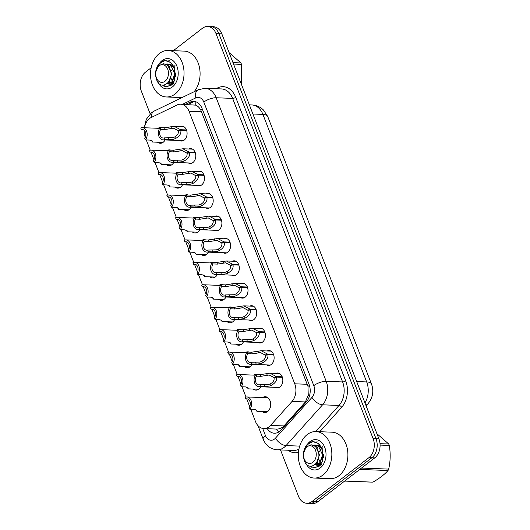 <?xml version="1.0" encoding="UTF-8"?>
<svg xmlns="http://www.w3.org/2000/svg" width="530" height="530" viewBox="0 0 530 530"><rect width="100%" height="100%" fill="white"/><g stroke="black" fill="none" stroke-linecap="round" stroke-linejoin="round"><path stroke-width="0.79" d="M275.872 373.405A7.44 5.36 92.2 0 1 277.753 373.014A7.44 5.36 92.2 0 1 282.709 378.658A7.44 5.36 92.2 0 1 279.979 386.933A7.44 5.36 92.2 0 1 277.177 387.887A7.44 5.36 92.2 0 1 275.335 387.35M267.166 350.966A7.44 5.36 92.2 0 1 269.048 350.575A7.44 5.36 92.2 0 1 274.003 356.22A7.44 5.36 92.2 0 1 271.274 364.488A7.44 5.36 92.2 0 1 268.478 365.448A7.44 5.36 92.2 0 1 266.63 364.912M258.461 328.527A7.44 5.36 92.2 0 1 260.343 328.13A7.44 5.36 92.2 0 1 265.298 333.781A7.44 5.36 92.2 0 1 262.575 342.049A7.44 5.36 92.2 0 1 259.773 343.003A7.44 5.36 92.2 0 1 257.924 342.466M249.756 306.088A7.44 5.36 92.2 0 1 251.644 305.691A7.44 5.36 92.2 0 1 256.593 311.342A7.44 5.36 92.2 0 1 253.87 319.61A7.44 5.36 92.2 0 1 251.068 320.564A7.44 5.36 92.2 0 1 249.219 320.027M241.057 283.643A7.44 5.36 92.2 0 1 242.939 283.252A7.44 5.36 92.2 0 1 247.888 288.903A7.44 5.36 92.2 0 1 245.165 297.171A7.44 5.36 92.2 0 1 242.362 298.125A7.44 5.36 92.2 0 1 240.514 297.588M232.352 261.204A7.44 5.36 92.2 0 1 234.233 260.813A7.44 5.36 92.2 0 1 239.189 266.457A7.44 5.36 92.2 0 1 236.459 274.732A7.44 5.36 92.2 0 1 233.657 275.686A7.44 5.36 92.2 0 1 231.815 275.149M223.647 238.765A7.44 5.36 92.2 0 1 225.528 238.374A7.44 5.36 92.2 0 1 230.484 244.019A7.44 5.36 92.2 0 1 227.754 252.287A7.44 5.36 92.2 0 1 224.958 253.247A7.44 5.36 92.2 0 1 223.11 252.711M214.941 216.326A7.44 5.36 92.2 0 1 216.823 215.935A7.44 5.36 92.2 0 1 221.778 221.58A7.44 5.36 92.2 0 1 219.056 229.848A7.44 5.36 92.2 0 1 216.253 230.808A7.44 5.36 92.2 0 1 214.405 230.272M206.236 193.887A7.44 5.36 92.2 0 1 208.124 193.49A7.44 5.36 92.2 0 1 213.073 199.141A7.44 5.36 92.2 0 1 210.35 207.409A7.44 5.36 92.2 0 1 207.548 208.363A7.44 5.36 92.2 0 1 205.7 207.826M197.538 171.442A7.44 5.36 92.2 0 1 199.419 171.051A7.44 5.36 92.2 0 1 204.368 176.702A7.44 5.36 92.2 0 1 201.645 184.97A7.44 5.36 92.2 0 1 198.843 185.924A7.44 5.36 92.2 0 1 196.994 185.387M188.832 149.003A7.44 5.36 92.2 0 1 190.714 148.612A7.44 5.36 92.2 0 1 195.669 154.263A7.44 5.36 92.2 0 1 192.94 162.531A7.44 5.36 92.2 0 1 190.137 163.485A7.44 5.36 92.2 0 1 188.296 162.948M180.127 126.564A7.44 5.36 92.2 0 1 182.009 126.173A7.44 5.36 92.2 0 1 186.964 131.818A7.44 5.36 92.2 0 1 184.235 140.092A7.44 5.36 92.2 0 1 181.439 141.046A7.44 5.36 92.2 0 1 179.59 140.51M262.562 397.56A7.917 5.704 92.2 0 1 265.291 396.725A7.917 5.704 92.2 0 1 270.565 402.734A7.917 5.704 92.2 0 1 267.663 411.532A7.917 5.704 92.2 0 1 264.682 412.545A7.917 5.704 92.2 0 1 262.025 411.505M253.857 375.121A7.917 5.704 92.2 0 1 256.586 374.286A7.917 5.704 92.2 0 1 257.905 374.551M260.846 386.787A7.917 5.704 92.2 0 1 258.958 389.093A7.917 5.704 92.2 0 1 255.977 390.106A7.917 5.704 92.2 0 1 253.32 389.066M245.158 352.682A7.917 5.704 92.2 0 1 247.888 351.847A7.917 5.704 92.2 0 1 249.206 352.112M252.141 364.349A7.917 5.704 92.2 0 1 250.253 366.654A7.917 5.704 92.2 0 1 247.272 367.668A7.917 5.704 92.2 0 1 244.615 366.627M236.453 330.243A7.917 5.704 92.2 0 1 239.182 329.408A7.917 5.704 92.2 0 1 240.501 329.673M243.436 341.91A7.917 5.704 92.2 0 1 241.548 344.208A7.917 5.704 92.2 0 1 238.573 345.229A7.917 5.704 92.2 0 1 235.916 344.182M227.748 307.798A7.917 5.704 92.2 0 1 230.477 306.963A7.917 5.704 92.2 0 1 231.795 307.234M234.737 319.471A7.917 5.704 92.2 0 1 232.849 321.77A7.917 5.704 92.2 0 1 229.868 322.79A7.917 5.704 92.2 0 1 227.211 321.743M219.042 285.359A7.917 5.704 92.2 0 1 221.772 284.524A7.917 5.704 92.2 0 1 223.09 284.796M226.032 297.032A7.917 5.704 92.2 0 1 224.144 299.331A7.917 5.704 92.2 0 1 221.162 300.344A7.917 5.704 92.2 0 1 218.506 299.304M210.337 262.92A7.917 5.704 92.2 0 1 213.067 262.085A7.917 5.704 92.2 0 1 214.385 262.357M217.327 274.586A7.917 5.704 92.2 0 1 215.438 276.892A7.917 5.704 92.2 0 1 212.457 277.906A7.917 5.704 92.2 0 1 209.8 276.865M201.638 240.481A7.917 5.704 92.2 0 1 204.368 239.646A7.917 5.704 92.2 0 1 205.686 239.911M208.621 252.148A7.917 5.704 92.2 0 1 206.733 254.453A7.917 5.704 92.2 0 1 203.752 255.467A7.917 5.704 92.2 0 1 201.095 254.427M192.933 218.042A7.917 5.704 92.2 0 1 195.663 217.207A7.917 5.704 92.2 0 1 196.981 217.472M199.916 229.709A7.917 5.704 92.2 0 1 198.028 232.007A7.917 5.704 92.2 0 1 195.053 233.028A7.917 5.704 92.2 0 1 192.397 231.981M184.228 195.603A7.917 5.704 92.2 0 1 186.957 194.768A7.917 5.704 92.2 0 1 188.276 195.033M191.217 207.27A7.917 5.704 92.2 0 1 189.329 209.569A7.917 5.704 92.2 0 1 186.348 210.589A7.917 5.704 92.2 0 1 183.691 209.542M175.523 173.158A7.917 5.704 92.2 0 1 178.252 172.323A7.917 5.704 92.2 0 1 179.571 172.594M182.512 184.831A7.917 5.704 92.2 0 1 180.624 187.13A7.917 5.704 92.2 0 1 177.643 188.15A7.917 5.704 92.2 0 1 174.986 187.103M166.817 150.719A7.917 5.704 92.2 0 1 169.547 149.884A7.917 5.704 92.2 0 1 170.865 150.156M173.807 162.392A7.917 5.704 92.2 0 1 171.919 164.691A7.917 5.704 92.2 0 1 168.938 165.704A7.917 5.704 92.2 0 1 166.281 164.664M158.119 128.28A7.917 5.704 92.2 0 1 160.848 127.445A7.917 5.704 92.2 0 1 162.167 127.717M165.102 139.947A7.917 5.704 92.2 0 1 163.214 142.252A7.917 5.704 92.2 0 1 160.239 143.266A7.917 5.704 92.2 0 1 157.576 142.226M250.716 409.226L255.473 421.483A13.952 10.057 -87.8 0 0 263.827 428.578A13.952 10.057 -87.8 0 0 270.545 425.411L292.037 401.435A13.952 10.057 -87.8 0 0 294.74 383.806L189.044 111.3A13.952 10.057 -87.8 0 0 180.69 104.211A13.952 10.057 -87.8 0 0 177.053 104.993L151.136 117.547A13.952 10.057 -87.8 0 0 149.52 118.548A13.952 10.057 -87.8 0 0 144.458 127.757M278.899 431.93A13.952 7.301 -138.1 0 1 276.508 429.068L276.508 429.068C279.356 429.141 281.827 428.094 283.921 425.928L305.412 401.945L308.248 395.082L307.976 386.39L200.724 109.876C199.313 107.517 197.67 105.947 195.795 105.159L180.69 104.211M144.186 130.294A13.952 10.057 -87.8 0 0 145.26 137.33M146.273 139.947L150.248 150.189M151.004 152.15L153.965 159.775M154.979 162.385L158.954 172.634M159.709 174.589L162.67 182.214M163.677 184.824L167.652 195.073M168.414 197.027L171.369 204.653M172.382 207.263L176.357 217.512M177.119 219.466L180.074 227.092M181.088 229.709L185.063 239.951M185.825 241.912L188.779 249.531M189.793 252.148L193.768 262.39M194.523 264.351L197.485 271.976M198.498 274.586L202.473 284.835M203.228 286.79L206.19 294.415M207.197 297.025L211.172 307.274M211.934 309.228L214.888 316.854M215.902 319.464L219.877 329.713M220.639 331.667L223.594 339.293M224.607 341.903L228.582 352.152M229.344 354.106L232.299 361.732M233.313 364.349L237.288 374.591M238.043 376.552L241.004 384.177M242.018 386.787L245.993 397.03M246.748 398.991L249.709 406.616M173.336 50.688L202.407 28.289A13.952 10.057 92.2 0 1 207.661 26.5A13.952 10.057 92.2 0 1 216.008 33.595L373.12 438.648A13.952 10.057 92.2 0 1 368.946 457.648L312.051 501.486L314.952 501.599A13.952 10.057 92.2 0 1 309.699 503.387A13.952 10.057 92.2 0 0 314.952 501.599L371.841 457.761L314.952 501.599L317.854 501.711A13.952 10.057 92.2 0 1 312.601 503.5L306.804 503.275A13.952 10.057 92.2 0 1 298.45 496.179L280.509 449.93M373.12 438.648L376.022 438.76A13.952 10.057 92.2 0 1 371.841 457.761A13.952 10.057 92.2 0 0 376.022 438.76L218.91 33.708L376.022 438.76L378.923 438.873A13.952 10.057 92.2 0 1 374.743 457.874L317.854 501.711M207.661 26.5L210.556 26.613A13.952 10.057 92.2 0 1 218.91 33.708A13.952 10.057 92.2 0 0 210.556 26.613L213.457 26.725A13.952 10.057 92.2 0 1 221.812 33.821L378.923 438.873M150.162 113.864L141.338 91.127A13.952 10.057 92.2 0 1 145.518 72.126L151.182 67.76M312.051 501.486A13.952 10.057 92.2 0 1 306.804 503.275M267.312 428.71A13.952 10.057 -87.8 0 0 274.361 433.222A13.952 10.057 -87.8 0 0 281.085 430.055L306.333 401.879A13.952 10.057 -87.8 0 0 309.036 384.25L202.069 108.478A13.952 10.057 -87.8 0 0 193.715 101.382A13.952 10.057 -87.8 0 0 190.078 102.164L185.48 104.397M188.064 104.496L192.662 102.264A13.952 10.057 92.2 0 1 195 101.548M143.319 129.751L141.404 129.671L140.755 128.008A6.976 5.028 -87.8 0 1 142.438 127.677A6.976 5.028 -87.8 0 1 146.949 132.295A6.976 5.028 -87.8 0 1 145.372 139.913L149.791 140.079L152.349 141.026L152.454 142.027L151.388 140.39M141.404 129.671A5.114 3.683 92.2 0 1 142.371 129.532A5.114 3.683 92.2 0 1 145.631 132.745A5.114 3.683 92.2 0 1 144.723 138.244L145.372 139.913M186.646 130.466L180.79 130.241C181.439 133.441 179.67 136.217 175.49 138.562L173.535 139.277L169.189 139.708L164.77 139.542A6.976 5.028 -87.8 0 1 163.081 139.874A6.976 5.028 -87.8 0 1 158.576 135.249A6.976 5.028 -87.8 0 1 160.153 127.637L164.572 127.809L174.171 126.332L180.584 129.711L186.454 129.936M179.365 130.691L178.14 130.645L173.436 128.167L165.221 129.472L160.795 129.3A5.114 3.683 92.2 0 0 159.894 134.805A5.114 3.683 92.2 0 0 163.154 138.012A5.114 3.683 92.2 0 0 164.121 137.873L172.906 137.654L174.84 136.899C177.616 135.183 178.762 133.229 178.285 131.036L180.79 130.241M178.14 130.645L180.584 129.711M160.153 127.637L160.795 129.3M164.121 137.873L164.77 139.542M152.024 152.189L150.103 152.117L149.46 150.447A6.976 5.028 -87.8 0 1 151.143 150.116A6.976 5.028 -87.8 0 1 155.654 154.733A6.976 5.028 -87.8 0 1 154.078 162.352L158.496 162.524L161.054 163.465L161.16 164.466L160.093 162.836M150.103 152.117A5.114 3.683 92.2 0 1 151.07 151.977A5.114 3.683 92.2 0 1 154.336 155.184A5.114 3.683 92.2 0 1 153.428 160.683L154.078 162.352M160.729 174.628L158.808 174.555L158.165 172.886A6.976 5.028 -87.8 0 1 159.848 172.555A6.976 5.028 -87.8 0 1 164.36 177.179A6.976 5.028 -87.8 0 1 162.783 184.791L167.202 184.963L169.759 185.904L169.858 186.904L168.798 185.275M158.808 174.555A5.114 3.683 92.2 0 1 159.775 174.416A5.114 3.683 92.2 0 1 163.035 177.623A5.114 3.683 92.2 0 1 162.134 183.122L162.783 184.791M169.434 197.067L167.513 196.994L166.864 195.325A6.976 5.028 -87.8 0 1 168.553 194.994A6.976 5.028 -87.8 0 1 173.058 199.618A6.976 5.028 -87.8 0 1 171.481 207.23L175.907 207.402L178.464 208.343L178.564 209.343L177.497 207.714M167.513 196.994A5.114 3.683 92.2 0 1 168.48 196.855A5.114 3.683 92.2 0 1 171.74 200.062A5.114 3.683 92.2 0 1 170.839 205.567L171.481 207.23M178.14 219.506L176.218 219.433L175.569 217.77A6.976 5.028 -87.8 0 1 177.258 217.432A6.976 5.028 -87.8 0 1 181.763 222.057A6.976 5.028 -87.8 0 1 180.187 229.669L184.606 229.841L187.169 230.782L187.269 231.789L186.202 230.152M176.218 219.433A5.114 3.683 92.2 0 1 177.186 219.294A5.114 3.683 92.2 0 1 180.445 222.501A5.114 3.683 92.2 0 1 179.544 228.006L180.187 229.669M195.345 152.905L189.488 152.68C190.137 155.88 188.375 158.655 184.188 161.001L182.234 161.716L177.894 162.153L173.469 161.981A6.976 5.028 -87.8 0 1 171.786 162.312A6.976 5.028 -87.8 0 1 167.281 157.688A6.976 5.028 -87.8 0 1 168.858 150.076L173.277 150.248L182.877 148.778L189.283 152.15L195.159 152.375M188.07 153.13L186.838 153.084L182.141 150.606L173.919 151.911L169.501 151.746A5.114 3.683 92.2 0 0 168.6 157.244A5.114 3.683 92.2 0 0 171.859 160.451A5.114 3.683 92.2 0 0 172.826 160.312L181.611 160.1L183.546 159.338C186.321 157.622 187.468 155.668 186.991 153.475L189.488 152.68M186.838 153.084L189.283 152.15M168.858 150.076L169.501 151.746M172.826 160.312L173.469 161.981M204.05 175.344L198.194 175.119C198.843 178.325 197.081 181.094 192.894 183.44L190.939 184.155L186.6 184.592L182.174 184.42A6.976 5.028 -87.8 0 1 180.492 184.751A6.976 5.028 -87.8 0 1 175.98 180.134A6.976 5.028 -87.8 0 1 177.557 172.515L181.982 172.687L191.582 171.216L197.988 174.589L203.865 174.82M196.776 175.569L195.544 175.523L190.846 173.052L182.625 174.35L178.206 174.185A5.114 3.683 92.2 0 0 177.305 179.683A5.114 3.683 92.2 0 0 180.564 182.89A5.114 3.683 92.2 0 0 181.532 182.751L190.31 182.539L192.251 181.783C195.027 180.061 196.173 178.106 195.696 175.914L198.194 175.119M195.544 175.523L197.988 174.589M177.557 172.515L178.206 174.185M181.532 182.751L182.174 184.42M212.755 197.789L206.899 197.564C207.548 200.764 205.779 203.54 201.599 205.885L199.644 206.601L195.298 207.031L190.88 206.859A6.976 5.028 -87.8 0 1 189.197 207.19A6.976 5.028 -87.8 0 1 184.685 202.573A6.976 5.028 -87.8 0 1 186.262 194.954L190.681 195.126L200.287 193.655L206.693 197.034L212.57 197.259M205.474 198.015L204.249 197.962L199.552 195.49L191.33 196.796L186.911 196.623A5.114 3.683 92.2 0 0 186.003 202.122A5.114 3.683 92.2 0 0 189.27 205.335A5.114 3.683 92.2 0 0 190.237 205.196L199.015 204.977L200.956 204.222C203.725 202.506 204.878 200.545 204.401 198.352L206.899 197.564M204.249 197.962L206.693 197.034M186.262 194.954L186.911 196.623M190.237 205.196L190.88 206.859M175.132 93.982A23.254 16.755 92.2 0 1 166.38 96.97A23.254 16.755 92.2 0 1 150.898 79.321A23.254 16.755 92.2 0 1 159.417 53.477A23.254 16.755 92.2 0 1 168.169 50.489A23.254 16.755 92.2 0 1 183.652 68.145A23.254 16.755 92.2 0 1 175.132 93.982M168.447 64.123L167.275 64.859M170.905 65.382L169.441 66.932M174.999 65.541L174.006 66.522M173.025 67.813L171.674 70.589M171.323 78.771L172.475 81.54M173.442 82.819L173.979 83.336M159.768 62.977A15.165 10.925 92.2 0 1 162.153 60.526A15.165 10.925 92.2 0 1 176.934 66.29A15.165 10.925 92.2 0 1 172.396 86.94A15.165 10.925 92.2 0 1 158.106 82.316M162.551 85.145L163.889 86.006M168.381 84.018L171.654 84.429M172.356 84.224L173.886 83.402M168.169 50.489L184.221 51.112A23.254 16.755 92.2 0 1 199.22 66.382A23.254 16.755 92.2 0 1 194.146 91.716M162.995 85.456L164.28 86.443M322.942 475.059A23.254 16.755 92.2 0 1 314.191 478.047A23.254 16.755 92.2 0 1 298.708 460.391A23.254 16.755 92.2 0 1 307.228 434.554A23.254 16.755 92.2 0 1 315.979 431.566A23.254 16.755 92.2 0 1 331.462 449.221A23.254 16.755 92.2 0 1 322.942 475.059M315.979 431.566L332.032 432.188A23.254 16.755 92.2 0 1 347.508 449.837A23.254 16.755 92.2 0 1 338.988 475.682A23.254 16.755 92.2 0 1 330.236 478.663L314.191 478.047M316.258 445.2L315.085 445.929M318.715 446.459L317.251 448.009M322.81 446.611L321.816 447.598M320.835 448.89L319.484 451.666M319.133 459.848L320.286 462.617M321.253 463.896L321.79 464.412M307.579 444.054A15.165 10.925 92.2 0 1 309.964 441.596A15.165 10.925 92.2 0 1 324.744 447.36A15.165 10.925 92.2 0 1 320.206 468.017A15.165 10.925 92.2 0 1 305.916 463.392M310.361 466.221L311.693 467.082M316.191 465.095L319.464 465.499M320.166 465.3L321.697 464.479M310.805 466.533L312.09 467.52M232.981 62.619L240.925 62.931A25.115 18.099 92.2 0 1 241.21 63.64A25.115 18.099 92.2 0 1 241.481 64.362L233.538 64.057M241.521 84.628L241.481 64.362M162.591 85.145L166.466 86.708L171.005 85.025L175.298 73.816L173.873 67.29C171.945 63.183 169.156 60.97 165.506 60.658L165.506 60.658M163.134 85.191L165.963 86.595M166.466 86.708L171.415 85.118L174.675 80.414L174.383 67.31L170.746 62.5L165.42 60.652M158.775 64.064C160.676 61.758 162.876 60.619 165.38 60.652C160.199 61.911 156.999 65.66 155.774 71.914L158.364 65.978L163.081 63.766L163.962 63.872C166.387 64.269 168.288 65.806 169.66 68.496C175.788 80.845 160.789 92.299 156.595 79.613C154.727 74.014 155.456 68.834 158.775 64.064M169.514 60.811L167.705 60.95M167.699 69.178A8.858 6.386 92.2 0 1 165.049 81.242A8.858 6.386 92.2 0 1 156.41 77.877A8.858 6.386 92.2 0 1 159.06 65.813A8.858 6.386 92.2 0 1 167.699 69.178M240.925 62.931L229.112 52.642M169.527 67.052L169.13 67.555M168.884 81.825L170.448 83.137M170.952 83.389L172.276 83.727M171.183 64.077L169.64 64.21M169.123 64.349L167.559 65.051M167.487 83.448L168.381 83.581L171.713 82.309L174.781 73.849L170.792 65.289L167.089 63.918L165.155 64.15M169.342 81.09L170.971 82.852M171.468 83.177L172.389 83.581M171.694 64.117L170.143 64.382M169.627 64.567L168.056 65.442M167.738 83.21L168.891 83.568M168.381 83.581L172.74 82.349L173.893 81.07M175.662 76.426L175.768 73.266M174.224 68.145L171.813 65.329L167.089 63.918M167.599 63.958L165.671 64.355M168.593 82.23L171.713 73.73L167.725 65.17L163.525 63.799M380.017 443.67L388.728 444.001A25.115 18.099 92.2 0 1 389.02 444.716A25.115 18.099 92.2 0 1 389.285 445.438L380.089 445.081M361.526 468.056L388.675 469.103C390.438 461.312 390.643 453.422 389.285 445.438M388.675 469.103A25.115 18.099 92.2 0 1 388.04 470.521L359.744 469.428M344.666 481.054L372.961 482.141C379.559 478.318 384.588 474.449 388.04 470.521M372.961 482.141A25.115 18.099 92.2 0 1 372.047 482.141L344.626 481.081M310.401 466.221L314.277 467.778L318.815 466.095L323.108 454.892L321.677 448.36C319.756 444.259 316.966 442.046 313.316 441.735L313.316 441.735M310.944 466.267L313.773 467.672M314.277 467.778L319.226 466.195L322.478 461.491L322.194 448.38L318.556 443.577L313.23 441.728M306.585 445.14C308.486 442.835 310.686 441.695 313.19 441.728C308.01 442.987 304.81 446.737 303.584 452.991L306.174 447.055L310.891 444.842L311.772 444.948C314.197 445.339 316.099 446.883 317.47 449.572C323.598 461.921 308.599 473.376 304.406 460.683C302.537 455.091 303.266 449.91 306.585 445.14M317.324 441.887L315.516 442.027M315.509 450.255A8.858 6.386 92.2 0 1 312.859 462.319A8.858 6.386 92.2 0 1 304.22 458.953A8.858 6.386 92.2 0 1 306.87 446.889A8.858 6.386 92.2 0 1 315.509 450.255M388.728 444.001L376.923 433.719M317.337 448.128L316.94 448.632M316.695 462.902L318.258 464.214M318.762 464.466L320.087 464.803M318.994 445.154L317.45 445.286M316.933 445.419L315.37 446.127M315.297 464.525L316.191 464.658L319.524 463.386L322.591 454.925L318.603 446.366L314.899 444.995L312.965 445.226M317.152 462.167L318.782 463.929M319.279 464.253L320.2 464.658M319.504 445.193L317.954 445.458M317.437 445.644L315.867 446.512M315.549 464.287L316.702 464.644M316.191 464.658L320.551 463.425L321.703 462.147M323.472 457.503L323.578 454.342M322.035 449.221L319.623 446.406L314.899 444.995M315.41 445.034L313.482 445.432M316.403 463.306L319.524 454.806L315.529 446.247L311.335 444.875M186.838 241.945L184.924 241.872L184.274 240.209A6.976 5.028 -87.8 0 1 185.957 239.878A6.976 5.028 -87.8 0 1 190.469 244.496A6.976 5.028 -87.8 0 1 188.892 252.114L193.311 252.28L195.868 253.227L195.974 254.228L194.907 252.591M184.924 241.872A5.114 3.683 92.2 0 1 185.891 241.733A5.114 3.683 92.2 0 1 189.15 244.946A5.114 3.683 92.2 0 1 188.243 250.445L188.892 252.114M195.544 264.39L193.622 264.311L192.98 262.648A6.976 5.028 -87.8 0 1 194.662 262.317A6.976 5.028 -87.8 0 1 199.174 266.935A6.976 5.028 -87.8 0 1 197.597 274.553L202.016 274.719L204.573 275.666L204.679 276.667L203.613 275.03M193.622 264.311A5.114 3.683 92.2 0 1 194.59 264.172A5.114 3.683 92.2 0 1 197.856 267.385A5.114 3.683 92.2 0 1 196.948 272.884L197.597 274.553M204.249 286.829L202.327 286.756L201.685 285.087A6.976 5.028 -87.8 0 1 203.368 284.756A6.976 5.028 -87.8 0 1 207.879 289.373A6.976 5.028 -87.8 0 1 206.302 296.992L210.721 297.164L213.279 298.105L213.378 299.106L212.318 297.476M202.327 286.756A5.114 3.683 92.2 0 1 203.295 286.617A5.114 3.683 92.2 0 1 206.554 289.824A5.114 3.683 92.2 0 1 205.653 295.323L206.302 296.992M221.46 220.228L215.604 220.003C216.253 223.203 214.484 225.979 210.304 228.324L208.35 229.04L204.004 229.47L199.585 229.298A6.976 5.028 -87.8 0 1 197.902 229.629A6.976 5.028 -87.8 0 1 193.39 225.011A6.976 5.028 -87.8 0 1 194.967 217.393L199.386 217.565L208.992 216.094L215.399 219.473L221.275 219.698M214.18 220.453L212.954 220.407L208.25 217.929L200.035 219.234L195.616 219.062A5.114 3.683 92.2 0 0 194.709 224.561A5.114 3.683 92.2 0 0 197.968 227.774A5.114 3.683 92.2 0 0 198.935 227.635L207.72 227.416L209.661 226.661C212.431 224.945 213.583 222.991 213.106 220.791L215.604 220.003M212.954 220.407L215.399 219.473M194.967 217.393L195.616 219.062M198.935 227.635L199.585 229.298M230.166 242.667L224.309 242.442C224.958 245.642 223.19 248.418 219.009 250.763L217.055 251.478L212.709 251.909L208.29 251.737A6.976 5.028 -87.8 0 1 206.601 252.075A6.976 5.028 -87.8 0 1 202.096 247.45A6.976 5.028 -87.8 0 1 203.672 239.838L208.091 240.004L217.691 238.533L224.104 241.912L229.974 242.137M222.885 242.892L221.659 242.846L216.956 240.368L208.74 241.673L204.315 241.501A5.114 3.683 92.2 0 0 203.414 247.006A5.114 3.683 92.2 0 0 206.673 250.213A5.114 3.683 92.2 0 0 207.641 250.074L216.425 249.855L218.36 249.1C221.136 247.384 222.282 245.43 221.805 243.23L224.309 242.442M221.659 242.846L224.104 241.912M203.672 239.838L204.315 241.501M207.641 250.074L208.29 251.737M238.864 265.106L233.008 264.881C233.657 268.081 231.895 270.856 227.708 273.202L225.753 273.917L221.414 274.348L216.989 274.182A6.976 5.028 -87.8 0 1 215.306 274.514A6.976 5.028 -87.8 0 1 210.801 269.889A6.976 5.028 -87.8 0 1 212.378 262.277L216.797 262.449L226.396 260.979L232.802 264.351L238.679 264.576M231.59 265.331L230.358 265.285L225.661 262.807L217.439 264.112L213.02 263.94A5.114 3.683 92.2 0 0 212.119 269.445A5.114 3.683 92.2 0 0 215.379 272.652A5.114 3.683 92.2 0 0 216.346 272.513L225.131 272.294L227.065 271.539C229.841 269.823 230.987 267.869 230.51 265.676L233.008 264.881M230.358 265.285L232.802 264.351M212.378 262.277L213.02 263.94M216.346 272.513L216.989 274.182M212.954 309.268L211.033 309.195L210.383 307.526A6.976 5.028 -87.8 0 1 212.073 307.195A6.976 5.028 -87.8 0 1 216.578 311.819A6.976 5.028 -87.8 0 1 215.001 319.431L219.427 319.603L221.984 320.544L222.083 321.544L221.017 319.915M211.033 309.195A5.114 3.683 92.2 0 1 212 309.056A5.114 3.683 92.2 0 1 215.26 312.263A5.114 3.683 92.2 0 1 214.358 317.761L215.001 319.431M221.659 331.707L219.738 331.634L219.089 329.965A6.976 5.028 -87.8 0 1 220.778 329.633A6.976 5.028 -87.8 0 1 225.283 334.258A6.976 5.028 -87.8 0 1 223.706 341.87L228.125 342.042L230.689 342.983L230.788 343.983L229.722 342.353M219.738 331.634A5.114 3.683 92.2 0 1 220.705 331.495A5.114 3.683 92.2 0 1 223.965 334.702A5.114 3.683 92.2 0 1 223.064 340.207L223.706 341.87M230.358 354.146L228.443 354.073L227.794 352.41A6.976 5.028 -87.8 0 1 229.477 352.079A6.976 5.028 -87.8 0 1 233.988 356.697A6.976 5.028 -87.8 0 1 232.412 364.309L236.831 364.481L239.388 365.428L239.494 366.429L238.427 364.792M228.443 354.073A5.114 3.683 92.2 0 1 229.41 353.934A5.114 3.683 92.2 0 1 232.67 357.141A5.114 3.683 92.2 0 1 231.762 362.646L232.412 364.309M239.063 376.591L237.142 376.512L236.499 374.849A6.976 5.028 -87.8 0 1 238.182 374.518A6.976 5.028 -87.8 0 1 242.694 379.135A6.976 5.028 -87.8 0 1 241.117 386.754L245.536 386.92L248.093 387.867L248.199 388.868L247.132 387.231M237.142 376.512A5.114 3.683 92.2 0 1 238.109 376.373A5.114 3.683 92.2 0 1 241.375 379.586A5.114 3.683 92.2 0 1 240.468 385.085L241.117 386.754M247.768 399.03L245.847 398.958L245.204 397.288A6.976 5.028 -87.8 0 1 246.887 396.957A6.976 5.028 -87.8 0 1 251.399 401.574A6.976 5.028 -87.8 0 1 249.822 409.193L254.241 409.359L256.798 410.306L256.898 411.307L255.838 409.677M245.847 398.958A5.114 3.683 92.2 0 1 246.814 398.818A5.114 3.683 92.2 0 1 250.074 402.025A5.114 3.683 92.2 0 1 249.173 407.524L249.822 409.193M247.57 287.545L241.713 287.32C242.362 290.526 240.6 293.295 236.413 295.641L234.459 296.356L230.119 296.793L225.694 296.621A6.976 5.028 -87.8 0 1 224.011 296.952A6.976 5.028 -87.8 0 1 219.499 292.328A6.976 5.028 -87.8 0 1 221.076 284.716L225.502 284.888L235.101 283.418L241.508 286.79L247.384 287.015M240.295 287.77L239.063 287.724L234.366 285.246L226.144 286.551L221.726 286.385A5.114 3.683 92.2 0 0 220.825 291.884A5.114 3.683 92.2 0 0 224.084 295.091A5.114 3.683 92.2 0 0 225.051 294.952L233.829 294.74L235.77 293.984C238.546 292.262 239.692 290.308 239.215 288.115L241.713 287.32M239.063 287.724L241.508 286.79M221.076 284.716L221.726 286.385M225.051 294.952L225.694 296.621M256.275 309.99L250.418 309.758C251.068 312.965 249.299 315.734 245.118 318.086L243.164 318.795L238.818 319.232L234.399 319.06A6.976 5.028 -87.8 0 1 232.716 319.391A6.976 5.028 -87.8 0 1 228.205 314.774A6.976 5.028 -87.8 0 1 229.781 307.155L234.2 307.327L243.807 305.856L250.213 309.228L256.089 309.46M248.994 310.209L247.768 310.163L243.071 307.691L234.85 308.997L230.431 308.824A5.114 3.683 92.2 0 0 229.523 314.323A5.114 3.683 92.2 0 0 232.789 317.53A5.114 3.683 92.2 0 0 233.75 317.39L242.535 317.178L244.476 316.423C247.245 314.701 248.398 312.746 247.921 310.553L250.418 309.758M247.768 310.163L250.213 309.228M229.781 307.155L230.431 308.824M233.75 317.39L234.399 319.06M264.98 332.429L259.124 332.204C259.773 335.404 258.004 338.18 253.824 340.525L251.869 341.24L247.523 341.671L243.104 341.499A6.976 5.028 -87.8 0 1 241.422 341.83A6.976 5.028 -87.8 0 1 236.91 337.212A6.976 5.028 -87.8 0 1 238.487 329.594L242.906 329.766L252.512 328.295L258.918 331.674L264.795 331.899M257.699 332.654L256.474 332.601L251.77 330.13L243.555 331.435L239.136 331.263A5.114 3.683 92.2 0 0 238.228 336.762A5.114 3.683 92.2 0 0 241.488 339.975A5.114 3.683 92.2 0 0 242.455 339.836L251.24 339.617L253.181 338.862C255.95 337.146 257.103 335.185 256.626 332.992L259.124 332.204M256.474 332.601L258.918 331.674M238.487 329.594L239.136 331.263M242.455 339.836L243.104 341.499M273.685 354.868L267.829 354.643C268.478 357.843 266.709 360.619 262.529 362.964L260.575 363.679L256.228 364.11L251.81 363.938A6.976 5.028 -87.8 0 1 250.12 364.269A6.976 5.028 -87.8 0 1 245.615 359.651A6.976 5.028 -87.8 0 1 247.192 352.039L251.611 352.205L261.21 350.734L267.623 354.113L273.493 354.338M266.404 355.093L265.179 355.047L260.475 352.569L252.26 353.874L247.835 353.702A5.114 3.683 92.2 0 0 246.934 359.208A5.114 3.683 92.2 0 0 250.193 362.414A5.114 3.683 92.2 0 0 251.16 362.275L259.945 362.056L261.88 361.301C264.656 359.585 265.802 357.631 265.325 355.431L267.829 354.643M265.179 355.047L267.623 354.113M247.192 352.039L247.835 353.702M251.16 362.275L251.81 363.938M282.384 377.307L276.527 377.082C277.177 380.282 275.415 383.058 271.227 385.403L269.273 386.118L264.934 386.549L260.508 386.383A6.976 5.028 -87.8 0 1 258.825 386.714A6.976 5.028 -87.8 0 1 254.32 382.09A6.976 5.028 -87.8 0 1 255.897 374.478L260.316 374.644L269.916 373.173L276.322 376.552L282.198 376.777M275.11 377.532L273.877 377.486L269.18 375.008L260.959 376.313L256.54 376.141A5.114 3.683 92.2 0 0 255.639 381.646A5.114 3.683 92.2 0 0 258.898 384.853A5.114 3.683 92.2 0 0 259.866 384.714L268.65 384.495L270.585 383.74C273.361 382.024 274.507 380.07 274.03 377.87L276.527 377.082M273.877 377.486L276.322 376.552M255.897 374.478L256.54 376.141M259.866 384.714L260.508 386.383M202.221 108.875A13.952 4.982 158.8 0 0 200.724 109.876M195.795 105.159A13.952 9.03 -115.8 0 1 195.954 101.82M309.434 385.409A13.952 4.982 158.8 0 0 307.976 386.39M309.348 396.407A13.952 7.301 -138.1 0 1 308.248 395.082M201.632 111.79L189.044 111.3M307.327 384.29L294.74 383.806M305.412 401.945L292.037 401.435M283.921 425.928L270.545 425.411M371.49 384.045A16.278 5.817 158.8 0 0 366.687 381.938L262.913 114.4A16.278 5.817 -21.2 0 1 267.723 116.507L371.49 384.045C374.014 391.18 372.842 397.745 367.986 403.734A16.278 8.52 -138.1 0 1 365.819 405.106M364.965 402.893A18.603 13.409 -87.8 0 0 366.687 381.938L356.69 381.554M252.916 114.016L262.913 114.4A18.603 13.409 -87.8 0 0 251.783 104.947L249.358 104.847M221.812 33.821L216.008 33.595M374.743 457.874L368.946 457.648M262.675 428.439L265.424 435.521A9.301 6.704 -87.8 0 0 274.487 439.059A9.301 6.704 -87.8 0 0 275.467 438.144L311.998 397.381A9.301 6.704 -87.8 0 0 313.8 385.628L203.818 102.078A9.301 6.704 -87.8 0 0 195.828 97.871L182.585 104.284M203.818 102.078A9.301 3.319 -21.2 0 1 216.194 97.758L232.63 98.395A18.603 13.409 -87.8 0 0 221.494 88.934L205.057 88.298A18.603 13.409 92.2 0 1 216.194 97.758L326.175 381.315A18.603 13.409 92.2 0 1 322.571 404.814L286.041 445.578A18.603 13.409 92.2 0 1 284.08 447.406A18.603 13.409 92.2 0 1 277.077 449.798L293.514 450.434A18.603 13.409 -87.8 0 0 298.947 449.082M299.702 446.101L286.041 445.578A9.301 4.869 -138.1 0 1 275.467 438.144M215.948 88.722L217.737 87.854A20.928 15.079 92.2 0 1 235.718 97.315L345.706 380.865A20.928 15.079 92.2 0 1 341.651 407.305L319.775 431.712M298.456 452.408A20.928 15.079 92.2 0 1 288.221 450.228M311.998 397.381A9.301 4.869 -138.1 0 0 322.571 404.814L339.008 405.45A18.603 13.409 -87.8 0 0 342.612 381.944L232.63 98.395A2.325 0.828 158.8 0 0 235.718 97.315M315.608 431.559L339.008 405.45A2.325 1.219 41.9 0 1 341.651 407.305M313.8 385.628A9.301 3.319 -21.2 0 1 326.175 381.315L342.612 381.944A2.325 0.828 158.8 0 0 345.706 380.865M217.803 88.788A2.325 1.504 64.2 0 0 217.737 87.854M195.828 97.871A9.301 6.022 -115.8 0 1 198.22 89.749L154.157 111.081A9.301 6.022 -115.8 0 0 151.474 117.382M257.944 425.597L263.191 439.138A9.301 3.319 -21.2 0 1 265.424 435.521M192.662 102.264L190.078 102.164M168.54 138.045L169.189 139.708M174.84 136.899L175.49 138.562M170.859 126.63L171.501 128.293M164.572 127.809L165.221 129.472M177.245 160.484L177.894 162.153M183.546 159.338L184.188 161.001M179.564 149.069L180.207 150.732M173.277 150.248L173.919 151.911M185.951 182.923L186.6 184.592M192.251 181.783L192.894 183.44M188.269 171.515L188.912 173.171M181.982 172.687L182.625 174.35M194.656 205.362L195.298 207.031M200.956 204.222L201.599 205.885M196.974 193.953L197.617 195.61M190.681 195.126L191.33 196.796M203.361 227.801L204.004 229.47M209.661 226.661L210.304 228.324M205.673 216.392L206.322 218.055M199.386 217.565L200.035 219.234M212.06 250.246L212.709 251.909M218.36 249.1L219.009 250.763M214.378 238.831L215.021 240.494M208.091 240.004L208.74 241.673M220.765 272.685L221.414 274.348M227.065 271.539L227.708 273.202M223.084 261.27L223.726 262.933M216.797 262.449L217.439 264.112M229.47 295.124L230.119 296.793M235.77 293.984L236.413 295.641M231.789 283.709L232.431 285.372M225.502 284.888L226.144 286.551M238.175 317.563L238.818 319.232M244.476 316.423L245.118 318.086M240.494 306.154L241.137 307.811M234.2 307.327L234.85 308.997M246.881 340.002L247.523 341.671M253.181 338.862L253.824 340.525M249.193 328.593L249.842 330.256M242.906 329.766L243.555 331.435M255.579 362.447L256.228 364.11M261.88 361.301L262.529 362.964M257.898 351.032L258.541 352.695M251.611 352.205L252.26 353.874M264.284 384.886L264.934 386.549M270.585 383.74L271.227 385.403M266.603 373.471L267.246 375.134M260.316 374.644L260.959 376.313M276.508 429.068L263.827 428.578M267.723 116.507L263.41 109.962C260.177 106.861 256.301 105.185 251.783 104.947M367.986 403.734L366.104 405.834M154.157 111.081L151.454 112.757L146.267 119.329L144.273 127.743M205.057 88.298L198.22 89.749M263.191 439.138C265.126 443.994 268.942 448.996 277.077 449.798M142.438 127.677L159.629 128.339M152.454 142.027L162.968 142.431M163.081 139.874L183.32 140.655M174.171 126.332L183.857 126.71M151.143 150.116L168.335 150.778M161.16 164.466L171.667 164.87M159.848 172.555L177.04 173.217M169.858 186.904L180.372 187.315M168.553 194.994L185.745 195.656M178.564 209.343L189.077 209.754M177.258 217.432L194.45 218.102M187.269 231.789L197.783 232.193M171.786 162.312L192.026 163.094M182.877 148.778L192.562 149.149M180.492 184.751L200.724 185.533M191.582 171.216L201.268 171.588M189.197 207.19L209.429 207.972M200.287 193.655L209.966 194.026M166.38 96.97L182.048 97.573M163.081 63.766L164.022 63.799M310.891 444.842L311.832 444.875M185.957 239.878L203.149 240.54M195.974 254.228L206.488 254.632M194.662 262.317L211.854 262.979M204.679 276.667L215.187 277.071M203.368 284.756L220.56 285.418M213.378 299.106L223.892 299.51M197.902 229.629L218.135 230.411M208.992 216.094L218.671 216.472M206.601 252.075L226.84 252.85M217.691 238.533L227.377 238.911M215.306 274.514L235.545 275.295M226.396 260.979L236.082 261.35M212.073 307.195L229.265 307.857M222.083 321.544L232.597 321.955M220.778 329.633L237.97 330.303M230.788 343.983L241.302 344.394M229.477 352.079L246.669 352.742M239.494 366.429L250.008 366.833M238.182 374.518L255.374 375.18M248.199 388.868L258.706 389.272M246.887 396.957L267.948 397.772M256.898 411.307L267.411 411.711M224.011 296.952L244.244 297.734M235.101 283.418L244.787 283.788M232.716 319.391L252.949 320.173M243.807 305.856L253.486 306.227M241.422 341.83L261.654 342.612M252.512 328.295L262.191 328.666M250.12 364.269L270.36 365.051M261.21 350.734L270.896 351.112M258.825 386.714L279.065 387.49M269.916 373.173L279.601 373.551"/></g></svg>
